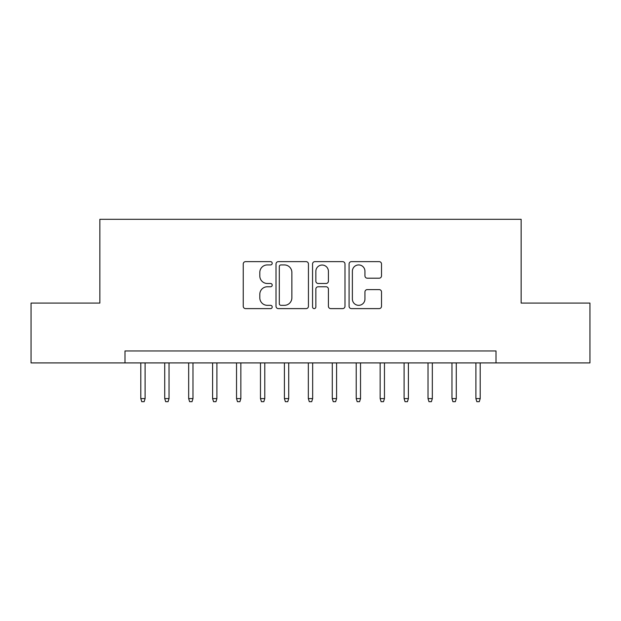 <?xml version="1.0" encoding="UTF-8"?>
<svg xmlns="http://www.w3.org/2000/svg" width="621" height="621" viewBox="0 0 621 621"><rect width="100%" height="100%" fill="white"/><g stroke="black" fill="none" stroke-linecap="round" stroke-linejoin="round"><path stroke-width="0.93" d="M272.208 263.281A1.646 1.646 0 0 0 270.562 261.635L245.598 261.635A2.352 2.352 0 0 0 243.246 263.979L243.246 306.269A2.352 2.352 0 0 0 245.598 308.621L270.562 308.621A1.646 1.646 0 0 0 272.208 306.976A1.646 1.646 0 0 0 270.562 305.33L267.325 305.33A7.522 7.522 0 0 1 259.811 297.816L259.811 294.292A7.522 7.522 0 0 1 267.325 286.77L270.562 286.77A1.646 1.646 0 0 0 272.208 285.124A1.646 1.646 0 0 0 270.562 283.486L267.325 283.486A7.522 7.522 0 0 1 259.811 275.965L259.811 272.44A7.522 7.522 0 0 1 267.325 264.926L270.562 264.926A1.646 1.646 0 0 0 272.208 263.281M379.159 278.2A2.352 2.352 0 0 0 381.511 275.848L381.511 263.979A2.352 2.352 0 0 0 379.159 261.635L351.439 261.635A2.352 2.352 0 0 0 349.087 263.979L349.087 306.269A2.352 2.352 0 0 0 351.439 308.621L379.159 308.621A2.352 2.352 0 0 0 381.511 306.269L381.511 291.94A2.352 2.352 0 0 0 379.159 289.596L367.298 289.596A2.352 2.352 0 0 0 364.946 291.94L364.946 299.05A6.288 6.288 0 0 1 358.666 305.33A6.288 6.288 0 0 1 352.379 299.05L352.379 271.206A6.288 6.288 0 0 1 358.666 264.926A6.288 6.288 0 0 1 364.946 271.206L364.946 275.848A2.352 2.352 0 0 0 367.298 278.2L379.159 278.2M125 362.92L31.05 362.92L31.05 303.079L99.865 303.079L99.865 219.306L521.135 219.306L521.135 303.079L589.95 303.079L589.95 362.92L496 362.92L496 350.95L125 350.95L125 362.92L496 362.92M308.443 263.979A2.352 2.352 0 0 0 306.091 261.635L278.371 261.635A2.352 2.352 0 0 0 276.019 263.979L276.019 306.269A2.352 2.352 0 0 0 278.371 308.621L306.091 308.621A2.352 2.352 0 0 0 308.443 306.269L308.443 263.979M314.909 261.635L342.629 261.635A2.352 2.352 0 0 1 344.981 263.979L344.981 306.269A2.352 2.352 0 0 1 342.629 308.621L330.768 308.621A2.352 2.352 0 0 1 328.416 306.269L328.416 289.122A2.352 2.352 0 0 0 326.064 286.77L318.193 286.77A2.352 2.352 0 0 0 315.848 289.122L315.848 306.976A1.646 1.646 0 0 1 314.203 308.621A1.646 1.646 0 0 1 312.557 306.976L312.557 263.979A2.352 2.352 0 0 1 314.909 261.635M280.956 264.926A1.646 1.646 0 0 0 279.31 266.564L279.31 303.692A1.646 1.646 0 0 0 280.956 305.33L284.364 305.33A7.522 7.522 0 0 0 291.878 297.816L291.878 272.44A7.522 7.522 0 0 0 284.364 264.926L280.956 264.926M328.416 271.323A6.288 6.288 0 0 0 322.128 265.043A6.288 6.288 0 0 0 315.848 271.323L315.848 281.134A2.352 2.352 0 0 0 318.193 283.486L326.064 283.486A2.352 2.352 0 0 0 328.416 281.134L328.416 271.323M145.104 398.581L144.15 401.694L141.751 401.694L140.796 398.581L145.104 398.581L145.104 362.92M140.796 398.581L140.796 362.92M169.036 398.581L168.081 401.694L165.691 401.694L164.728 398.581L169.036 398.581L169.036 362.92M164.728 398.581L164.728 362.92M192.976 398.581L192.021 401.694L189.622 401.694L188.668 398.581L192.976 398.581L192.976 362.92M188.668 398.581L188.668 362.92M216.908 398.581L215.953 401.694L213.562 401.694L212.599 398.581L216.908 398.581L216.908 362.92M212.599 398.581L212.599 362.92M240.847 398.581L239.892 401.694L237.494 401.694L236.539 398.581L240.847 398.581L240.847 362.92M236.539 398.581L236.539 362.92M264.779 398.581L263.824 401.694L261.433 401.694L260.471 398.581L264.779 398.581L264.779 362.92M260.471 398.581L260.471 362.92M288.718 398.581L287.764 401.694L285.365 401.694L284.41 398.581L288.718 398.581L288.718 362.92M284.41 398.581L284.41 362.92M312.658 398.581L311.695 401.694L309.305 401.694L308.342 398.581L312.658 398.581L312.658 362.92M308.342 398.581L308.342 362.92M336.59 398.581L335.635 401.694L333.236 401.694L332.282 398.581L336.59 398.581L336.59 362.92M332.282 398.581L332.282 362.92M360.529 398.581L359.567 401.694L357.176 401.694L356.221 398.581L360.529 398.581L360.529 362.92M356.221 398.581L356.221 362.92M384.461 398.581L383.506 401.694L381.108 401.694L380.153 398.581L384.461 398.581L384.461 362.92M380.153 398.581L380.153 362.92M408.401 398.581L407.438 401.694L405.047 401.694L404.092 398.581L408.401 398.581L408.401 362.92M404.092 398.581L404.092 362.92M432.332 398.581L431.378 401.694L428.979 401.694L428.024 398.581L432.332 398.581L432.332 362.92M428.024 398.581L428.024 362.92M456.272 398.581L455.309 401.694L452.919 401.694L451.964 398.581L456.272 398.581L456.272 362.92M451.964 398.581L451.964 362.92M480.204 398.581L479.249 401.694L476.85 401.694L475.896 398.581L480.204 398.581L480.204 362.92M475.896 398.581L475.896 362.92"/></g></svg>
